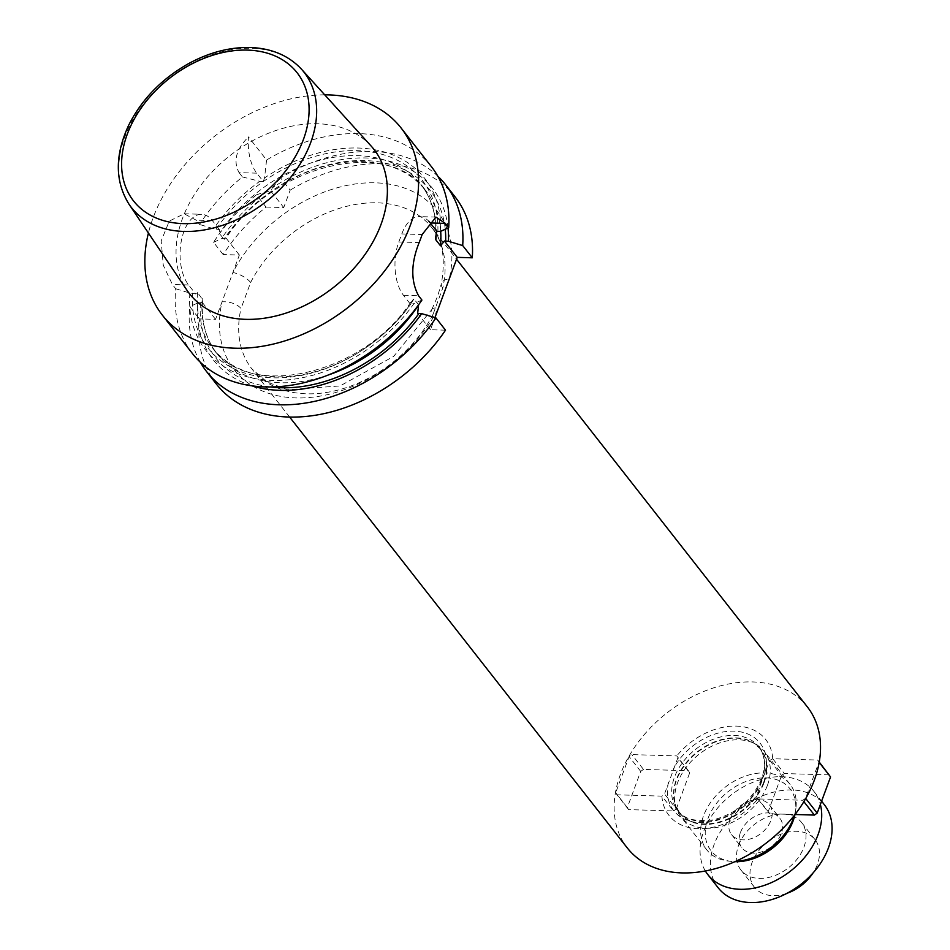 <?xml version="1.0" encoding="UTF-8"?>
<svg xmlns="http://www.w3.org/2000/svg" width="950" height="950" viewBox="0 0 950 950"><rect width="100%" height="100%" fill="white"/><g stroke="black" fill="none" stroke-linecap="round" stroke-linejoin="round"><path stroke-width="0.71" stroke-dasharray="4.75 3.56" d="M448.02 227.988A139.151 99.584 -38.1 0 0 272.306 187.91L271.035 191.354L267.532 191.259L256.441 194.809L266.036 207.053A151.679 108.549 -38.1 0 0 223.155 254.564L239.352 255.039L222.027 301.874L215.555 319.366L199.357 318.891A151.679 108.549 -38.1 0 0 216.268 383.931M266.036 207.053L283.741 207.563L290.189 190.131L280.594 177.899A151.679 108.549 141.9 0 1 437.784 176.154M455.038 196.816A151.679 108.549 -38.1 0 0 290.189 190.131M324.734 94.846A151.679 108.549 -38.1 0 0 148.414 233.023M431.442 166.701A151.679 108.549 -38.1 0 0 358.898 133.606A151.679 108.549 -38.1 0 0 266.582 160.016L248.473 136.895A38.522 20.401 91.7 0 0 256.773 173.161L263.257 181.426L264.527 177.982L266.582 160.016M256.773 173.161L239.067 172.639C232.964 161.203 236.087 149.292 248.473 136.895M239.067 172.639L242.428 176.938A151.679 108.549 -38.1 0 0 199.547 224.449L196.187 220.151L184.181 213.786L169.29 221.077L161.179 240.896L163.269 265.24L172.389 284.478L175.762 288.776A151.679 108.549 -38.1 0 0 192.66 353.816M280.594 177.899L272.306 187.91M200.331 362.235A151.679 108.549 141.9 0 1 189.774 306.66L199.357 318.891M175.762 288.776L189.893 293.075L195.617 293.918L197.6 292.588L202.528 299.511L202.314 302.456L197.671 303.002A139.151 99.584 -38.1 0 0 251.845 385.795M197.671 303.002L189.774 306.66M436.192 233.949A132.418 94.774 -38.1 0 0 420.945 184.537L425.612 190.499A132.418 94.774 -38.1 0 1 440.681 231.325A139.151 99.584 -38.1 0 0 264.527 177.982M189.893 293.075A139.151 99.584 -38.1 0 0 270.061 380.332A139.151 99.584 -38.1 0 0 413.903 303.703L421.919 300.058M267.532 191.259A139.151 99.584 -38.1 0 0 221.469 238.676L226.1 238.129L224.117 239.459L219.45 233.498L219.414 229.591L213.691 228.748L199.547 224.449M242.428 176.938L259.754 181.331A139.151 99.584 -38.1 0 0 213.691 228.748M259.754 181.331L263.257 181.426M418.594 304.796L413.725 298.763L410.079 303.715L413.903 303.703M223.155 254.564L213.56 242.321A151.679 108.549 141.9 0 1 256.441 194.809M213.56 242.321L221.469 238.676M445.514 330.173L430.469 329.733L434.946 317.633M371.117 146.027A117.111 83.814 -38.1 0 0 317.894 123.773A117.111 83.814 -38.1 0 0 202.979 182.507A117.111 83.814 -38.1 0 0 187.007 290.296M219.414 229.591L212.384 220.626A38.522 20.401 91.7 0 0 201.614 214.284A38.522 20.401 91.7 0 0 181.224 241.454A38.522 20.401 91.7 0 0 188.587 284.952L195.617 293.918M202.314 302.456L215.555 319.366M239.352 255.039L226.1 238.129C273.291 163.673 389.346 137.18 425.612 190.499A132.418 94.774 -38.1 0 0 224.117 239.459M271.035 191.354L283.741 207.563M410.079 303.715L403.501 295.319A38.522 20.401 -88.3 0 1 398.798 241.977L401.779 233.938A38.522 20.401 -88.3 0 1 419.496 216.612A38.522 20.401 -88.3 0 1 428.771 221.208M430.469 329.733L417.668 313.393M807.346 706.883A114.356 81.843 -38.1 0 0 716.039 687.111A114.356 81.843 -38.1 0 0 626.086 761.579A114.356 81.843 -38.1 0 0 627.309 847.958M643.494 769.417L640.704 771.376L627.321 807.559L628.615 809.626L673.526 810.944L661.913 796.124A61.465 43.985 -38.1 0 0 698.345 828.744A61.465 43.985 -38.1 0 0 757.863 798.914L802.774 800.244L805.564 798.297L818.947 762.114L817.653 760.047L772.718 758.741A61.465 43.985 -38.1 0 0 736.309 726.097A61.465 43.985 -38.1 0 0 676.792 755.927L677.896 757.744L664.513 793.927L661.913 796.124L617.001 794.806L615.707 792.727L629.09 756.544L631.881 754.597L676.792 755.915L688.406 770.735L643.494 769.417L631.881 754.597M772.718 758.741L769.761 760.439L762.85 778.24L756.378 796.623L757.863 798.914M767.422 785.353A52.962 37.905 -38.1 0 0 764.204 751.367A52.962 37.905 -38.1 0 0 756.176 744.432A52.962 37.905 -38.1 0 0 699.129 754.205A52.962 37.905 -38.1 0 0 676.008 807.262A52.962 37.905 -38.1 0 0 680.818 816.715A52.962 37.905 -38.1 0 0 726.382 824.79A52.962 37.905 -38.1 0 0 767.422 785.353M794.39 815.337A52.962 37.905 -38.1 0 0 795.886 808.438A52.962 37.905 -38.1 0 0 790.127 784.462A52.962 37.905 -38.1 0 0 725.064 787.289A52.962 37.905 -38.1 0 0 706.752 849.799A52.962 37.905 -38.1 0 0 728.662 861.116A52.962 37.905 -38.1 0 0 735.716 861.318M794.936 814.637A50.184 35.922 -38.1 0 0 795.471 811.549A50.184 35.922 -38.1 0 0 760.558 778.05A50.184 35.922 -38.1 0 0 707.596 819.541A50.184 35.922 -38.1 0 0 731.773 861.46A50.184 35.922 -38.1 0 0 734.908 861.674M730.099 819.173A24.071 17.231 141.9 0 1 748.754 801.254A24.071 17.231 141.9 0 1 769.464 804.923A24.071 17.231 141.9 0 1 761.14 833.34A24.071 17.231 141.9 0 1 731.571 834.623A24.071 17.231 141.9 0 1 730.099 819.173M817.653 760.047L819.244 762.078M829.267 774.867L784.356 773.549L781.565 775.497L768.182 811.68L769.488 813.758L795.043 814.506M772.742 758.729L784.356 773.549M802.774 800.244L803.878 801.658M757.863 798.926L769.488 813.758M756.378 796.623L768.182 811.68M769.761 760.439L781.565 775.497M640.704 771.376L629.09 756.544M627.321 807.559L615.707 792.727M628.615 809.626L617.001 794.806M673.526 810.944L676.317 808.996L664.513 793.927M676.317 808.996L689.7 772.813L677.896 757.744M689.7 772.813L688.406 770.735M740.477 832.414A24.071 17.231 141.9 0 1 759.133 814.494A24.071 17.231 141.9 0 1 779.843 818.164A24.071 17.231 141.9 0 1 771.519 846.569A24.071 17.231 141.9 0 1 741.938 847.863A24.071 17.231 141.9 0 1 740.477 832.414M705.351 870.984A67.414 48.248 141.9 0 1 703.724 831.333A67.414 48.248 141.9 0 1 755.974 781.149A67.414 48.248 141.9 0 1 813.948 791.433A67.414 48.248 141.9 0 1 820.373 804.496M718.2 887.822A67.414 48.248 141.9 0 1 714.103 844.574A67.414 48.248 141.9 0 1 766.341 794.39A67.414 48.248 141.9 0 1 824.315 804.662M738.601 845.286A38.522 27.574 141.9 0 1 768.455 816.608A38.522 27.574 141.9 0 1 801.574 822.486A38.522 27.574 141.9 0 1 788.262 867.944A38.522 27.574 141.9 0 1 740.941 870.01A38.522 27.574 141.9 0 1 738.601 845.286M787.17 893.226A38.522 27.574 141.9 0 1 754.419 887.217A38.522 27.574 141.9 0 1 752.079 862.493A38.522 27.574 141.9 0 1 781.933 833.815A38.522 27.574 141.9 0 1 815.064 839.693A38.522 27.574 141.9 0 1 813.069 872.919M431.799 309.546A14.44 5.474 -152.9 0 1 438.425 308.216A128.808 92.186 -38.1 0 1 295.866 397.919A128.808 92.186 -38.1 0 1 222.027 301.874A14.44 7.564 12.9 0 1 240.991 308.524L250.634 282.471A14.44 5.474 -152.9 0 0 232.881 272.531A128.808 92.186 -38.1 0 1 375.44 182.828A128.808 92.186 -38.1 0 1 449.279 278.873A14.44 7.564 12.9 0 0 441.441 283.516M289.619 417.038L251.857 368.849L266.891 381.924L287.458 389.702L340.029 385.938L393.633 356.428L431.787 309.569A14.44 5.474 -152.9 0 0 433.117 314.153A114.356 81.843 141.9 0 1 343.164 388.621A114.356 81.843 141.9 0 1 251.857 368.849A114.356 81.843 141.9 0 1 240.991 308.524M442.759 288.111A14.44 7.564 12.9 0 1 441.418 283.587C445.681 257.889 442.51 239.281 431.894 227.774A114.356 81.843 141.9 0 1 442.759 288.111L433.117 314.153M445.241 229.259A136.028 97.351 -38.1 0 0 356.262 160.645A136.028 97.351 -38.1 0 0 224.224 238.759M200.426 303.086A136.028 97.351 -38.1 0 0 270.536 386.947M437.891 231.254A136.028 97.351 -38.1 0 0 355.039 150.611A136.028 97.351 -38.1 0 0 216.446 228.831M192.648 293.158A136.028 97.351 -38.1 0 0 271.023 377.732A136.028 97.351 -38.1 0 0 411.113 303.62M202.267 298.549A132.418 94.774 -38.1 0 0 217.17 353.851A132.418 94.774 -38.1 0 0 327.667 375.214M197.6 292.588A132.418 94.774 -38.1 0 0 212.503 347.89A132.418 94.774 -38.1 0 0 413.998 298.929M435.599 237.607C437.012 216.683 432.131 199.001 420.945 184.537A132.418 94.774 -38.1 0 0 219.45 233.498M301.423 69.136A109.666 78.482 -38.1 0 0 251.572 48.296A109.666 78.482 -38.1 0 0 143.972 103.301A109.666 78.482 -38.1 0 0 129.022 204.238M188.587 284.952L172.389 284.478M212.384 220.626L196.187 220.151M401.779 233.938L422.133 234.531M398.798 241.977L419.152 242.571M403.501 295.319L418.558 295.759M250.634 282.471A114.356 81.843 141.9 0 1 340.587 208.002A114.356 81.843 141.9 0 1 431.894 227.774L456.546 259.231M668.408 782.551A54.815 39.235 -38.1 0 0 699.996 822.676A54.815 39.235 -38.1 0 0 760.273 785.246M765.439 771.269A54.815 39.235 -38.1 0 0 733.851 731.144A54.815 39.235 -38.1 0 0 673.574 768.574M761.841 779.76A51.526 36.872 -38.1 0 0 758.706 746.7A51.526 36.872 -38.1 0 0 695.412 749.455A51.526 36.872 -38.1 0 0 677.599 810.267A51.526 36.872 -38.1 0 0 721.917 818.116A51.526 36.872 -38.1 0 0 761.841 779.76M763.717 782.147A51.526 36.872 -38.1 0 0 760.582 749.087A51.526 36.872 -38.1 0 0 697.288 751.842A51.526 36.872 -38.1 0 0 679.476 812.642A51.526 36.872 -38.1 0 0 723.781 820.503A51.526 36.872 -38.1 0 0 763.717 782.147M764.121 782.562A51.621 36.943 -38.1 0 0 753.16 742.674A51.621 36.943 -38.1 0 0 697.561 752.198A51.621 36.943 -38.1 0 0 675.023 803.914A51.621 36.943 -38.1 0 0 717.642 822.938A51.621 36.943 -38.1 0 0 764.121 782.562M202.516 300.782C201.103 321.706 205.984 339.399 217.17 353.851L212.503 347.89C248.746 401.185 364.705 374.763 411.956 300.342M184.181 213.774L201.614 214.284M435.979 217.087L419.496 216.612M756.176 744.432L753.16 742.674L760.582 749.087L758.706 746.7C765.094 755.155 766.056 765.866 761.579 778.834C752.412 800.019 736.297 813.699 713.26 819.886C693.595 821.809 681.708 818.603 677.599 810.267L679.476 812.642L675.023 803.914L676.008 807.262M790.127 784.462L764.204 751.367M706.752 849.799L680.818 816.715M795.471 811.549L795.886 808.438M731.773 861.46L728.662 861.116M731.571 834.623L741.938 847.863M769.464 804.923L779.843 818.164M813.948 791.433L821.596 801.182M740.941 870.01L754.419 887.217M801.574 822.486L815.064 839.693M431.787 309.569L437.522 296.483L441.418 283.587"/><path stroke-width="1.43" d="M434.946 317.633L457.235 257.355L472.293 257.806A151.679 108.549 -38.1 0 0 455.038 196.816L445.455 184.585A151.679 108.549 141.9 0 1 462.697 245.563L472.293 257.806M148.414 233.023A151.679 108.549 -38.1 0 0 162.331 315.103A151.679 108.549 -38.1 0 0 348.674 306.992A151.679 108.549 -38.1 0 0 401.102 127.989A151.679 108.549 -38.1 0 0 328.569 94.905A151.679 108.549 -38.1 0 0 324.734 94.846M162.331 315.103L192.66 353.816A151.679 108.549 -38.1 0 0 421.919 300.058L418.558 295.759C410.685 281.01 410.887 263.281 419.152 242.571A151.679 108.549 141.9 0 0 422.133 234.531L435.979 217.111L445.324 223.393L448.685 227.679A151.679 108.549 -38.1 0 0 431.442 166.701L401.102 127.989M448.685 227.679L440.669 231.337L436.858 231.349L435.599 237.607L435.848 239.851L440.515 245.801L444.434 241.015L448.447 241.264A139.151 99.584 -38.1 0 0 448.02 227.988M448.447 241.264L462.697 245.563M437.784 176.154A151.679 108.549 141.9 0 1 445.455 184.585M206.672 371.688L216.268 383.931A151.679 108.549 -38.1 0 0 445.514 330.173L435.931 317.929A151.679 108.549 141.9 0 1 206.672 371.688A151.679 108.549 141.9 0 1 200.331 362.235M435.931 317.929L421.681 313.631L417.668 313.393L418.594 304.796M251.845 385.795A139.151 99.584 -38.1 0 0 421.681 313.631M129.022 204.238L187.007 290.296A117.111 83.814 -38.1 0 0 333.414 287.517A117.111 83.814 -38.1 0 0 371.117 146.027L301.423 69.136C288.634 55.48 271.522 48.26 250.088 47.5C229.401 47.084 208.679 52.571 187.934 63.971C161.31 79.171 141.55 99.607 128.654 125.293C114.76 155.123 114.879 181.438 129.022 204.238A109.666 78.482 -38.1 0 0 266.119 201.638A109.666 78.482 -38.1 0 0 301.423 69.136M428.771 221.208A38.522 20.401 -88.3 0 1 430.267 222.953L436.858 231.349M444.434 241.015L457.235 257.355M289.619 417.038L627.309 847.958A114.356 81.843 -38.1 0 0 725.669 865.391A114.356 81.843 -38.1 0 0 814.293 780.271A114.356 81.843 -38.1 0 0 807.346 706.883L456.546 259.231M735.716 861.318A52.962 37.905 -38.1 0 0 793.357 818.449A52.962 37.905 -38.1 0 0 794.39 815.337M734.908 861.674A50.184 35.922 -38.1 0 0 793.072 821.026A50.184 35.922 -38.1 0 0 794.936 814.637M819.244 762.078L830.561 776.934L819.185 762.411M805.731 798.511L817.178 813.117L830.561 776.934M803.878 801.658L814.399 815.076L817.178 813.117M795.043 814.506L814.399 815.076M820.373 804.496A67.414 48.248 141.9 0 1 782.384 876.767A67.414 48.248 141.9 0 1 707.833 874.594A67.414 48.248 141.9 0 1 705.351 870.984M821.596 801.182L824.315 804.662A67.414 48.248 141.9 0 1 801.016 884.224A67.414 48.248 141.9 0 1 718.2 887.822L707.833 874.594M813.069 872.919A38.522 27.574 141.9 0 1 787.17 893.226M445.669 241.181A136.028 97.351 -38.1 0 0 445.241 229.259M270.536 386.947A136.028 97.351 -38.1 0 0 418.891 313.548M327.667 375.214A132.418 94.774 -38.1 0 0 418.665 304.891M440.515 245.801A132.418 94.774 -38.1 0 0 440.681 231.325M435.848 239.851A132.418 94.774 -38.1 0 0 436.192 233.949M247.428 50.101A103.894 74.349 -38.1 0 0 123.001 177.982A103.894 74.349 -38.1 0 0 275.595 182.459A103.894 74.349 -38.1 0 0 247.428 50.101M430.267 222.953L445.324 223.393"/></g></svg>

